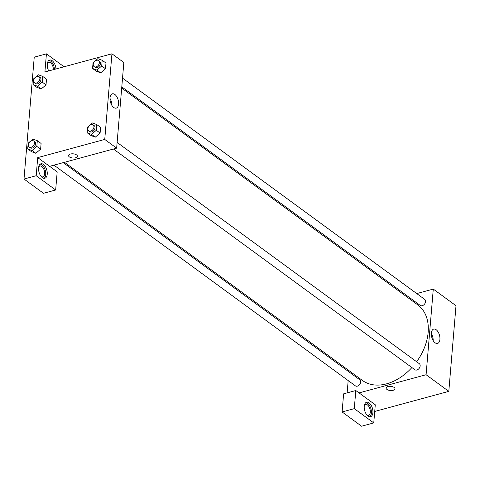 <?xml version="1.0" encoding="UTF-8"?>
<svg xmlns="http://www.w3.org/2000/svg" width="480" height="480" viewBox="0 0 480 480"><rect width="100%" height="100%" fill="white"/><g stroke="black" fill="none" stroke-linecap="round" stroke-linejoin="round"><path stroke-width="0.72" d="M416.742 293.568L433.278 289.086L456 305.718L448.806 391.362L374.724 411.45M394.152 387.456A4.452 2.094 4.8 0 1 394.968 388.812A4.452 2.094 4.8 0 1 390.36 390.528A4.452 2.094 4.8 0 1 386.1 388.068A4.452 2.094 4.8 0 1 389.268 386.34A4.452 2.094 4.8 0 1 394.152 387.456M375.282 404.784L355.806 390.528L354.288 408.642L373.758 422.904L375.282 404.784M433.278 289.086L426.09 374.724L448.806 391.362M426.09 374.724L359.052 392.904M386.1 388.062A4.452 2.094 -175.2 0 0 390.36 390.528A4.452 2.094 -175.2 0 0 394.968 388.812M372.9 412.656A7.494 4.038 -105.2 0 1 370.53 416.724A7.494 4.038 -105.2 0 1 364.674 410.544A7.494 4.038 -105.2 0 1 366.612 402.252A7.494 4.038 -105.2 0 1 371.088 405.162A7.494 4.038 -105.2 0 1 372.9 412.656M369.732 416.79A7.494 4.038 74.8 0 0 371.376 413.07A7.494 4.038 74.8 0 0 365.886 402.6M364.344 405.546A5.622 3.03 -105.2 0 1 365.574 404.478A5.622 3.03 -105.2 0 1 367.464 404.958A5.622 3.03 -105.2 0 1 370.272 410.73A5.622 3.03 -105.2 0 1 368.52 415.326A5.622 3.03 -105.2 0 1 366.912 415.026M373.758 422.904L361.572 426.21L342.096 411.948L354.288 408.642M355.806 390.528L343.62 393.834L342.096 411.948M435.084 342.774A7.41 3.996 -105.2 0 1 431.382 335.172A7.41 3.996 -105.2 0 1 433.692 329.106A7.41 3.996 -105.2 0 1 439.488 335.22A7.41 3.996 -105.2 0 1 437.574 343.416A7.41 3.996 -105.2 0 1 435.084 342.774M433.206 340.644A7.41 3.996 74.8 0 0 431.322 333.708M406.23 296.418L407.484 296.076M347.142 392.874L348.174 380.58M348.912 371.826L349.014 370.638M53.958 165.15L355.422 385.884A3.75 2.616 -53.8 0 0 359.742 384.408A3.75 2.616 -53.8 0 0 359.844 379.836L63.216 162.636M113.436 149.022L414.9 369.756A3.75 2.616 -53.8 0 0 419.22 368.28A3.75 2.616 -53.8 0 0 419.322 363.708L117.126 142.434M121.788 86.886L420.294 305.454A3.75 2.616 -53.8 0 0 424.62 303.978A3.75 2.616 -53.8 0 0 424.722 299.412L122.526 78.132M64.476 162.294L362.4 380.442A46.842 32.718 -53.8 0 0 411.9 367.56M416.64 361.74A46.842 32.718 -53.8 0 0 417.744 304.854L121.692 88.074M64.068 66.774L46.422 53.85L44.904 71.97L111.936 53.79L123.84 62.508L116.646 148.152L49.614 166.326L57.186 171.87L55.662 189.99L36.186 175.728L37.71 157.614L49.614 166.326M55.662 189.99L43.476 193.296L24 179.034L34.236 57.156L46.422 53.85M38.67 167.082A5.622 3.03 -105.2 0 1 39.906 166.014A5.622 3.03 -105.2 0 1 41.79 166.5A5.622 3.03 -105.2 0 1 44.604 172.266A5.622 3.03 -105.2 0 1 42.846 176.868A5.622 3.03 -105.2 0 1 41.244 176.568M44.064 178.326A7.494 4.038 74.8 0 0 45.702 174.612A7.494 4.038 74.8 0 0 40.212 164.142M47.226 174.198A7.494 4.038 -105.2 0 1 44.862 178.26A7.494 4.038 -105.2 0 1 39 172.086A7.494 4.038 -105.2 0 1 40.938 163.794A7.494 4.038 -105.2 0 1 45.42 166.698A7.494 4.038 -105.2 0 1 47.226 174.198M47.382 63.324A5.622 3.03 -105.2 0 1 48.618 62.256A5.622 3.03 -105.2 0 1 50.502 62.742A5.622 3.03 -105.2 0 1 53.358 69.678M54.438 69.384A7.494 4.038 74.8 0 0 48.93 60.378M48.72 70.932A7.494 4.038 -105.2 0 1 49.65 60.036A7.494 4.038 -105.2 0 1 55.962 68.97M36.186 175.728L24 179.034M37.314 140.7L41.1 143.478L40.62 149.178L35.814 153.276L31.482 151.662L27.69 148.884L28.17 143.178L32.982 139.086L37.314 140.7L36.834 146.406L32.022 150.498L27.69 148.884M96.792 124.572L96.312 130.278L91.5 134.37L87.168 132.756L87.648 127.056L92.46 122.964L96.792 124.572L100.578 127.35L100.098 133.05L95.292 137.148M102.192 60.276L105.978 63.048L105.498 68.754L100.692 72.852L96.354 71.232L92.568 68.46L93.048 62.754L97.86 58.662L102.192 60.276L101.712 65.982L96.9 70.074L92.568 68.46M42.714 76.404L46.5 79.176L46.02 84.882L41.214 88.98L36.882 87.36L33.09 84.588L33.57 78.882L38.382 74.79L42.714 76.404L42.234 82.11L37.422 86.202L33.09 84.588M111.936 53.79L104.742 139.434L37.71 157.614M113.742 107.484A7.41 3.996 -105.2 0 1 110.04 99.876A7.41 3.996 -105.2 0 1 112.35 93.816A7.41 3.996 -105.2 0 1 118.146 99.924A7.41 3.996 -105.2 0 1 116.232 108.126A7.41 3.996 -105.2 0 1 113.742 107.484M104.742 139.434L116.646 148.152M111.864 105.354A7.41 3.996 74.8 0 0 109.98 98.412M76.596 154.938A4.452 2.094 4.8 0 1 77.412 156.294A4.452 2.094 4.8 0 1 72.804 158.01A4.452 2.094 4.8 0 1 68.544 155.55A4.452 2.094 4.8 0 1 71.712 153.822A4.452 2.094 4.8 0 1 76.596 154.938M68.544 155.544A4.452 2.094 -175.2 0 0 72.804 158.01A4.452 2.094 -175.2 0 0 77.412 156.288M94.086 66.6L95.166 67.392A3.75 2.616 -53.8 0 0 99.492 65.916A3.75 2.616 -53.8 0 0 99.594 61.344L98.514 60.552A3.75 2.616 -53.8 0 0 96.576 60.282A3.75 2.616 -53.8 0 0 93.54 63.192A3.75 2.616 -53.8 0 0 94.086 66.6A3.75 2.616 -53.8 0 0 98.412 65.124A3.75 2.616 -53.8 0 0 98.514 60.552M96.9 70.074L100.686 72.846L105.498 68.754L105.978 63.048M101.712 65.982L105.498 68.754M88.686 130.896L89.766 131.688A3.75 2.616 -53.8 0 0 94.092 130.212A3.75 2.616 -53.8 0 0 94.194 125.64L93.114 124.848A3.75 2.616 -53.8 0 0 91.176 124.578A3.75 2.616 -53.8 0 0 88.146 127.488A3.75 2.616 -53.8 0 0 88.686 130.896A3.75 2.616 -53.8 0 0 93.012 129.42A3.75 2.616 -53.8 0 0 93.114 124.848M91.5 134.37L95.286 137.142L90.96 135.534L87.168 132.756M100.578 127.35L100.098 133.05L95.286 137.142M96.312 130.278L100.098 133.05M34.608 82.728L35.688 83.52A3.75 2.616 -53.8 0 0 40.014 82.044A3.75 2.616 -53.8 0 0 40.116 77.472L39.036 76.68A3.75 2.616 -53.8 0 0 37.098 76.41A3.75 2.616 -53.8 0 0 34.068 79.32A3.75 2.616 -53.8 0 0 34.608 82.728A3.75 2.616 -53.8 0 0 38.934 81.252A3.75 2.616 -53.8 0 0 39.036 76.68M37.422 86.202L41.208 88.974L46.02 84.882L46.5 79.176M42.234 82.11L46.02 84.882M29.208 147.024L30.288 147.816A3.75 2.616 -53.8 0 0 34.614 146.34A3.75 2.616 -53.8 0 0 34.716 141.768L33.636 140.976A3.75 2.616 -53.8 0 0 31.698 140.706A3.75 2.616 -53.8 0 0 28.668 143.616A3.75 2.616 -53.8 0 0 29.208 147.024A3.75 2.616 -53.8 0 0 33.534 145.548A3.75 2.616 -53.8 0 0 33.636 140.976M32.022 150.498L35.808 153.27L40.62 149.178L41.1 143.478M36.834 146.406L40.62 149.178"/></g></svg>
